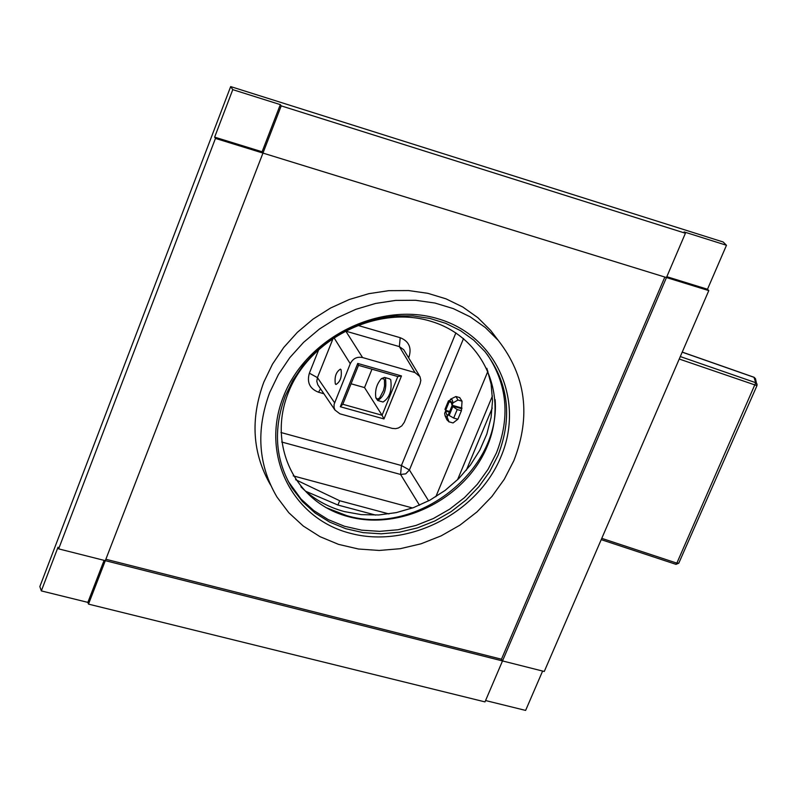 <?xml version="1.0" encoding="UTF-8"?>
<svg xmlns="http://www.w3.org/2000/svg" width="797" height="797" viewBox="0 0 797 797"><rect width="100%" height="100%" fill="white"/><g stroke="black" fill="none" stroke-linecap="round" stroke-linejoin="round"><path stroke-width="1.2" d="M420.119 383.656L404.328 422.251L401.758 425.907L398.44 427.979L395.551 428.666L392.184 428.378L339.901 413.812L334.949 410.027L334.023 407.387L334.132 404.218L350.272 363.731C352.882 358.511 356.986 356.448 362.575 357.554L414.978 372.558L419.979 376.632L420.816 380.348L420.119 383.656M408.632 357.823L409.05 356.807L407.835 356.498M319.029 348.947L309.375 373.175C306.715 382.43 309.774 388.777 318.551 392.234L320.533 388.826M409.05 356.807C411.8 347.592 408.851 341.226 400.204 337.699L399.357 346.605L344.932 330.904M412.557 507.978L293.206 475.869M455.884 332.877L401.419 465.528L400.592 474.464L281.67 442.006M280.962 432.512L401.419 465.528L409.419 469.991L405.763 473.846L400.592 474.464L419.491 505.238M487.903 371.272L435.829 496.73M448.771 421.772L453.055 422.948L448.99 421.802L447.137 417.08L448.103 414.719L446.808 415.018L445.603 411.053L444.636 413.404L445.075 415.795L447.137 417.08M459.63 397.573L462.051 401.21L461.413 410.734L457.886 419.242L453.055 422.948M295.607 479.684L339.681 500.745L337.938 505.039L305.659 491.251M375.656 515.101L337.938 505.039M601.775 538.354L676.852 563.13L675.966 564.336L601.217 539.649M675.986 564.346L678.835 563.17L676.852 563.13L755.735 382.699L680.299 356.568M492.247 408.034L466.275 470.33M388.956 513.926L339.681 500.745M492.416 395.999L457.528 479.794M679.233 359.029L756.971 385.638L678.855 563.011M755.536 378.884L756.971 385.638L757.03 384.015L755.735 382.699L754.002 377.31M460.357 407.576L460.028 408.223M451.819 402.615L449.159 401.857L448.462 400.851L444.975 409.319L445.662 410.335L449.159 401.857M449.996 400.403L448.462 400.851M450.355 411.66L445.662 410.335M450.484 399.217L455.914 396.517L457.976 400.044L453.005 402.854L452.228 399.855L450.484 399.217L449.518 401.568L450.823 401.27L452.029 405.215L453.005 402.854M451.67 402.186L449.518 401.568M462.051 401.21L457.976 400.044M461.961 408.034L452.029 405.215M461.413 410.734L457.209 409.548L451.969 405.932L448.462 414.43L449.159 415.456L452.676 406.958M461.842 408.731L451.969 405.932M457.886 419.242L453.692 418.056L457.209 409.548M453.692 418.056L449.159 415.456M448.791 414.908L448.103 414.719M445.234 416.124L446.958 419.889L448.99 421.802M450.026 412.298L445.603 411.053M309.375 373.175L317.435 377.629L316.798 381.275L317.754 384.712L335.009 410.136M345.48 330.616L362.575 357.554M419.421 375.696L403.73 349.704L399.357 346.605L414.978 372.558M401.479 375.935L383.965 418.933L340.309 406.739L357.753 363.442L401.479 375.935L397.823 376.563L382.082 415.257L364.538 387.591L371.98 369.19M341.056 369.698L340.409 369.141C336.065 371.91 334.371 376.842 335.338 383.935L336.005 384.503C340.349 381.723 342.033 376.782 341.056 369.698M383.965 418.933L382.082 415.257L342.81 404.268L358.491 365.345L357.753 363.442M342.81 404.268L340.309 406.739M358.491 365.345L397.823 376.563M389.584 378.864L390.739 379.741C392.104 390.51 389.534 397.932 383.028 402.017L377.937 400.582M351.059 383.785L364.538 387.591M376.015 398.121L377.758 400.532C384.254 396.438 386.824 389.016 385.469 378.246L384.503 377.419L381.424 378.595C376.692 383.965 374.829 390.351 375.835 397.743L377.648 399.138L379.651 397.892L383.487 390.51L384.553 385.838L384.443 380.159L383.955 379.003L381.424 378.595M58.649 548.874L215.459 138.419L262.96 153.074L281.221 105.871L685.41 233.242L666.461 277.545L262.96 153.074L105.314 560.66L502.508 660.932L666.461 277.545L708.792 290.606L544.271 671.472L502.508 660.932L484.994 701.898L88.497 604.116L105.314 560.66L58.649 548.874L58.032 547.19L41.334 590.906L39.85 586.592L230.672 86.584L723.158 241.989L726.475 245.277L707.487 289.241L666.83 276.698M105.852 559.265L501.462 659.219L502.508 660.932L501.462 659.219L664.828 277.047M542.618 671.054L525.621 710.416L485.572 700.543M497.766 339.771L490.723 330.486L477.861 317.684L462.858 307.054L446.061 298.865L427.83 293.316L408.582 290.556L388.777 290.666L368.852 293.665L349.305 299.493L330.596 308.011L313.151 319.029L297.42 332.279L283.742 347.462L272.464 364.189L263.837 382.072C250.158 419.172 252.41 453.483 270.582 485.024M215.459 138.419L214.642 137.134L262.093 151.779L262.96 153.074L262.093 151.779L280.325 104.626L281.221 105.871M214.642 137.134L232.774 89.643L280.325 104.626M88.497 604.116L87.859 602.383L104.108 560.351M87.859 602.383L41.334 590.906M708.792 290.606L707.487 289.241M685.41 233.242L684.115 231.927L726.475 245.277M232.774 89.643L230.672 86.584M300.927 486.818C312.922 498.733 327.388 506.982 344.334 511.574L361.23 514.623L378.685 514.972L396.239 512.62L413.454 507.649L429.882 500.187L445.095 490.424L458.723 478.618L470.409 465.059L479.854 450.096L486.808 434.116L491.072 417.508L492.526 400.712L491.121 384.174L486.867 368.304M325.784 507.5L346.615 515.599C416.512 536.7 500.994 470.808 495.106 399.586M288.205 481.358L301.087 499.101L313.719 510.528L328.294 519.654L344.434 526.249L361.728 530.174L379.711 531.35L397.952 529.756L415.974 525.442L433.349 518.538L449.628 509.203L464.422 497.677L477.353 484.247L488.103 469.254L496.392 453.045C510.379 417.289 507.33 384.433 487.266 354.476M285.276 396.049L292.907 380.328L302.88 365.624L314.945 352.294L328.842 340.658L344.214 331.004L360.712 323.562L377.937 318.491L395.471 315.921L412.896 315.891L429.812 318.401L445.822 323.373L460.546 330.675L473.667 340.13L484.885 351.487C508.496 382.271 512.869 416.901 498.015 455.376L489.707 471.605L478.937 486.628L465.986 500.078L451.172 511.614L434.863 520.969L417.469 527.883L399.417 532.207L381.145 533.811L363.133 532.635L345.818 528.71L329.649 522.105L315.054 512.979L302.412 501.542L292.071 488.073C275.214 460.048 272.953 429.374 285.276 396.049M283.523 396.368C306.217 337.709 379.701 300.967 437.952 318.76C496.551 335.686 525.014 400.801 500.875 456.95C477.572 513.358 407.994 548.814 350.311 533.293C292.32 518.618 259.952 454.788 283.523 396.368M513.896 460.586C531.171 415.994 525.95 375.925 498.235 340.389L485.293 327.517L470.21 316.837L453.294 308.608L434.943 303.039L415.566 300.28L395.611 300.409L375.556 303.448L355.861 309.326L337.001 317.913L319.428 329.022L303.567 342.371L289.789 357.664L278.412 374.51L269.705 392.522C255.767 430.32 258.208 465.179 277.017 497.089L288.803 512.73L303.268 526.03L320.005 536.66L338.576 544.381L358.481 549.013L379.203 550.458L400.224 548.705L421.015 543.803L441.06 535.903L459.859 525.203L476.935 511.963L491.879 496.521L504.302 479.246L513.896 460.586M318.551 392.234L323.861 393.728M400.204 337.699L357.325 325.246M463.535 338.506L409.419 469.991L428.617 500.865M682.232 352.095L754.131 377.29L755.476 378.695L754.201 377.38L682.202 352.164M333.365 337.779L317.435 377.629L334.581 402.734M333.823 337.47L350.272 363.731M459.849 397.633L455.914 396.517M384.503 377.419L389.763 378.914M430.31 321.121C377.27 304.872 309.316 338.665 288.424 392.433C266.856 445.921 295.886 503.206 348.558 516.705C401.13 531.031 465.607 498.454 487.097 446.669C509.223 395.143 483.63 336.623 430.44 321.161M490.723 330.486L498.235 340.389M290.766 485.652L292.071 488.073"/></g></svg>
